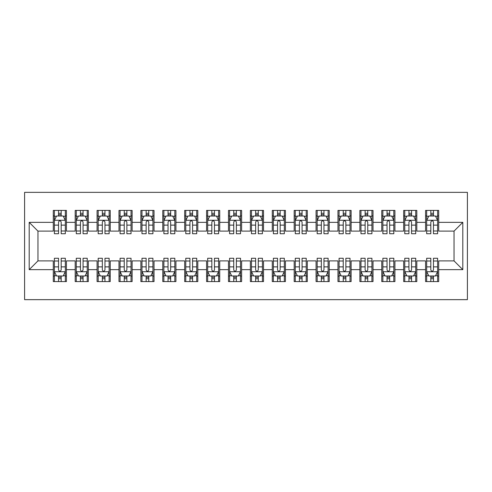 <?xml version="1.0" encoding="UTF-8"?>
<svg xmlns="http://www.w3.org/2000/svg" width="492" height="492" viewBox="0 0 492 492"><rect width="100%" height="100%" fill="white"/><g stroke="black" fill="none" stroke-linecap="round" stroke-linejoin="round"><path stroke-width="0.74" d="M24.6 299.653L467.4 299.653L467.4 192.347L24.6 192.347L24.6 299.653M29.2 269.653L29.2 222.347L53.29 222.347L53.29 231.111L37.958 231.111L37.958 260.889L29.2 269.653L53.29 269.653L53.29 281.584L66.426 281.584L66.426 269.653L75.19 269.653L75.19 281.584L88.326 281.584L88.326 269.653L97.084 269.653L97.084 281.584L110.226 281.584L110.226 269.653L118.984 269.653L118.984 281.584L132.127 281.584L132.127 269.653L140.884 269.653L140.884 281.584L154.027 281.584L154.027 269.653L162.784 269.653L162.784 281.584L175.921 281.584L175.921 269.653L184.685 269.653L184.685 281.584L197.821 281.584L197.821 269.653L206.585 269.653L206.585 281.584L219.721 281.584L219.721 269.653L228.479 269.653L228.479 281.584L241.621 281.584L241.621 269.653L250.379 269.653L250.379 281.584L263.521 281.584L263.521 269.653L272.279 269.653L272.279 281.584L285.415 281.584L285.415 269.653L294.179 269.653L294.179 281.584L307.315 281.584L307.315 269.653L316.079 269.653L316.079 281.584L329.216 281.584L329.216 269.653L337.973 269.653L337.973 281.584L351.116 281.584L351.116 269.653L359.873 269.653L359.873 281.584L373.016 281.584L373.016 269.653L381.774 269.653L381.774 281.584L394.916 281.584L394.916 269.653L403.674 269.653L403.674 281.584L416.81 281.584L416.81 269.653L425.574 269.653L425.574 281.584L438.71 281.584L438.71 260.889L454.042 260.889L454.042 231.111L438.71 231.111L438.71 222.347L462.8 222.347L462.8 269.653L438.71 269.653M438.71 222.347L438.71 210.416L425.574 210.416L425.574 222.347L416.81 222.347L416.81 210.416L403.674 210.416L403.674 222.347L394.916 222.347L394.916 210.416L381.774 210.416L381.774 222.347L373.016 222.347L373.016 210.416L359.873 210.416L359.873 222.347L351.116 222.347L351.116 210.416L337.973 210.416L337.973 222.347L329.216 222.347L329.216 210.416L316.079 210.416L316.079 222.347L307.315 222.347L307.315 210.416L294.179 210.416L294.179 222.347L285.415 222.347L285.415 210.416L272.279 210.416L272.279 222.347L263.521 222.347L263.521 210.416L250.379 210.416L250.379 222.347L241.621 222.347L241.621 210.416L228.479 210.416L228.479 222.347L219.721 222.347L219.721 210.416L206.585 210.416L206.585 222.347L197.821 222.347L197.821 210.416L184.685 210.416L184.685 222.347L175.921 222.347L175.921 210.416L162.784 210.416L162.784 222.347L154.027 222.347L154.027 210.416L140.884 210.416L140.884 222.347L132.127 222.347L132.127 210.416L118.984 210.416L118.984 222.347L110.226 222.347L110.226 210.416L97.084 210.416L97.084 222.347L88.326 222.347L88.326 210.416L75.19 210.416L75.19 222.347L66.426 222.347L66.426 210.416L53.29 210.416L53.29 222.347M416.81 269.653L416.81 260.889L425.574 260.889L425.574 269.653M462.8 222.347L454.042 231.111M394.916 269.653L394.916 260.889L403.674 260.889L403.674 269.653M425.574 222.347L425.574 231.111L416.81 231.111L416.81 222.347M373.016 269.653L373.016 260.889L381.774 260.889L381.774 269.653M403.674 222.347L403.674 231.111L394.916 231.111L394.916 222.347M351.116 269.653L351.116 260.889L359.873 260.889L359.873 269.653M381.774 222.347L381.774 231.111L373.016 231.111L373.016 222.347M329.216 269.653L329.216 260.889L337.973 260.889L337.973 269.653M359.873 222.347L359.873 231.111L351.116 231.111L351.116 222.347M307.315 269.653L307.315 260.889L316.079 260.889L316.079 269.653M337.973 222.347L337.973 231.111L329.216 231.111L329.216 222.347M285.415 269.653L285.415 260.889L294.179 260.889L294.179 269.653M316.079 222.347L316.079 231.111L307.315 231.111L307.315 222.347M263.521 269.653L263.521 260.889L272.279 260.889L272.279 269.653M294.179 222.347L294.179 231.111L285.415 231.111L285.415 222.347M241.621 269.653L241.621 260.889L250.379 260.889L250.379 269.653M272.279 222.347L272.279 231.111L263.521 231.111L263.521 222.347M219.721 269.653L219.721 260.889L228.479 260.889L228.479 269.653M250.379 222.347L250.379 231.111L241.621 231.111L241.621 222.347M197.821 269.653L197.821 260.889L206.585 260.889L206.585 269.653M228.479 222.347L228.479 231.111L219.721 231.111L219.721 222.347M175.921 269.653L175.921 260.889L184.685 260.889L184.685 269.653M206.585 222.347L206.585 231.111L197.821 231.111L197.821 222.347M154.027 269.653L154.027 260.889L162.784 260.889L162.784 269.653M184.685 222.347L184.685 231.111L175.921 231.111L175.921 222.347M132.127 269.653L132.127 260.889L140.884 260.889L140.884 269.653M162.784 222.347L162.784 231.111L154.027 231.111L154.027 222.347M110.226 269.653L110.226 260.889L118.984 260.889L118.984 269.653M140.884 222.347L140.884 231.111L132.127 231.111L132.127 222.347M88.326 269.653L88.326 260.889L97.084 260.889L97.084 269.653M118.984 222.347L118.984 231.111L110.226 231.111L110.226 222.347M66.426 269.653L66.426 260.889L75.19 260.889L75.19 269.653M97.084 222.347L97.084 231.111L88.326 231.111L88.326 222.347M37.958 260.889L53.29 260.889L53.29 269.653M75.19 222.347L75.19 231.111L66.426 231.111L66.426 222.347M425.574 215.89L426.669 215.89M430.826 215.89L433.458 215.89M437.616 215.89L438.71 215.89M403.674 215.89L404.768 215.89M408.932 215.89L411.558 215.89M415.715 215.89L416.81 215.89M381.774 215.89L382.868 215.89M387.032 215.89L389.658 215.89M393.821 215.89L394.916 215.89M359.873 215.89L360.968 215.89M365.132 215.89L367.758 215.89M371.921 215.89L373.016 215.89M337.973 215.89L339.074 215.89M343.231 215.89L345.858 215.89M350.021 215.89L351.116 215.89M316.079 215.89L317.174 215.89M321.331 215.89L323.964 215.89M328.121 215.89L329.216 215.89M294.179 215.89L295.274 215.89M299.431 215.89L302.063 215.89M306.221 215.89L307.315 215.89M272.279 215.89L273.374 215.89M277.537 215.89L280.163 215.89M284.321 215.89L285.415 215.89M250.379 215.89L251.473 215.89M255.637 215.89L258.263 215.89M262.427 215.89L263.521 215.89M228.479 215.89L229.573 215.89M233.737 215.89L236.363 215.89M240.526 215.89L241.621 215.89M206.585 215.89L207.679 215.89M211.837 215.89L214.463 215.89M218.626 215.89L219.721 215.89M184.685 215.89L185.779 215.89M189.937 215.89L192.569 215.89M196.726 215.89L197.821 215.89M162.784 215.89L163.879 215.89M168.036 215.89L170.669 215.89M174.826 215.89L175.921 215.89M140.884 215.89L141.979 215.89M146.142 215.89L148.768 215.89M152.926 215.89L154.027 215.89M118.984 215.89L120.079 215.89M124.242 215.89L126.868 215.89M131.032 215.89L132.127 215.89M97.084 215.89L98.179 215.89M102.342 215.89L104.968 215.89M109.132 215.89L110.226 215.89M75.19 215.89L76.285 215.89M80.442 215.89L83.068 215.89M87.232 215.89L88.326 215.89M53.29 215.89L54.384 215.89M58.542 215.89L61.174 215.89M65.331 215.89L66.426 215.89M53.29 276.11L54.384 276.11M58.542 276.11L61.174 276.11M65.331 276.11L66.426 276.11M75.19 276.11L76.285 276.11M80.442 276.11L83.068 276.11M87.232 276.11L88.326 276.11M97.084 276.11L98.179 276.11M102.342 276.11L104.968 276.11M109.132 276.11L110.226 276.11M118.984 276.11L120.079 276.11M124.242 276.11L126.868 276.11M131.032 276.11L132.127 276.11M140.884 276.11L141.979 276.11M146.142 276.11L148.768 276.11M152.926 276.11L154.027 276.11M162.784 276.11L163.879 276.11M168.036 276.11L170.669 276.11M174.826 276.11L175.921 276.11M184.685 276.11L185.779 276.11M189.937 276.11L192.569 276.11M196.726 276.11L197.821 276.11M206.585 276.11L207.679 276.11M211.837 276.11L214.463 276.11M218.626 276.11L219.721 276.11M228.479 276.11L229.573 276.11M233.737 276.11L236.363 276.11M240.526 276.11L241.621 276.11M250.379 276.11L251.473 276.11M255.637 276.11L258.263 276.11M262.427 276.11L263.521 276.11M272.279 276.11L273.374 276.11M277.537 276.11L280.163 276.11M284.321 276.11L285.415 276.11M294.179 276.11L295.274 276.11M299.431 276.11L302.063 276.11M306.221 276.11L307.315 276.11M316.079 276.11L317.174 276.11M321.331 276.11L323.964 276.11M328.121 276.11L329.216 276.11M337.973 276.11L339.074 276.11M343.231 276.11L345.858 276.11M350.021 276.11L351.116 276.11M359.873 276.11L360.968 276.11M365.132 276.11L367.758 276.11M371.921 276.11L373.016 276.11M381.774 276.11L382.868 276.11M387.032 276.11L389.658 276.11M393.821 276.11L394.916 276.11M403.674 276.11L404.768 276.11M408.932 276.11L411.558 276.11M415.715 276.11L416.81 276.11M425.574 276.11L426.669 276.11M430.826 276.11L433.458 276.11M437.616 276.11L438.71 276.11M29.2 222.347L37.958 231.111M454.042 260.889L462.8 269.653M61.174 213.264L58.542 213.264M65.331 230.994L61.174 230.994L61.174 233.737L65.331 233.737L65.331 220.379L63.142 216L56.574 216L54.384 220.379L54.384 233.737L58.542 233.737L58.542 230.994L54.384 230.994M54.384 220.379L54.384 210.416M65.331 220.379L65.331 210.416M58.542 216L58.542 210.416M61.174 210.416L61.174 216M61.174 230.994L61.174 222.021C60.295 220.336 59.421 220.336 58.542 222.021L58.542 230.994M58.542 278.736L61.174 278.736M54.384 261.006L58.542 261.006L58.542 258.263L54.384 258.263L54.384 271.621L56.574 276L63.142 276L65.331 271.621L65.331 258.263L61.174 258.263L61.174 261.006L65.331 261.006M65.331 271.621L65.331 281.584M54.384 271.621L54.384 281.584M61.174 276L61.174 281.584M58.542 281.584L58.542 276M58.542 261.006L58.542 269.979C59.421 271.664 60.295 271.664 61.174 269.979L61.174 261.006M83.068 213.264L80.442 213.264M87.232 230.994L83.068 230.994L83.068 233.737L87.232 233.737L87.232 220.379L85.042 216L78.474 216L76.285 220.379L76.285 233.737L80.442 233.737L80.442 230.994L76.285 230.994M76.285 220.379L76.285 210.416M87.232 220.379L87.232 210.416M80.442 216L80.442 210.416M83.068 210.416L83.068 216M83.068 230.994L83.068 222.021C82.195 220.336 81.321 220.336 80.442 222.021L80.442 230.994M104.968 213.264L102.342 213.264M109.132 230.994L104.968 230.994L104.968 233.737L109.132 233.737L109.132 220.379L106.942 216L100.368 216L98.179 220.379L98.179 233.737L102.342 233.737L102.342 230.994L98.179 230.994M98.179 220.379L98.179 210.416M109.132 220.379L109.132 210.416M102.342 216L102.342 210.416M104.968 210.416L104.968 216M104.968 230.994L104.968 222.021C104.095 220.336 103.222 220.336 102.342 222.021L102.342 230.994M80.442 278.736L83.068 278.736M76.285 261.006L80.442 261.006L80.442 258.263L76.285 258.263L76.285 271.621L78.474 276L85.042 276L87.232 271.621L87.232 258.263L83.068 258.263L83.068 261.006L87.232 261.006M87.232 271.621L87.232 281.584M76.285 271.621L76.285 281.584M83.068 276L83.068 281.584M80.442 281.584L80.442 276M80.442 261.006L80.442 269.979C81.315 271.664 82.195 271.664 83.068 269.979L83.068 261.006M102.342 278.736L104.968 278.736M98.179 261.006L102.342 261.006L102.342 258.263L98.179 258.263L98.179 271.621L100.368 276L106.942 276L109.132 271.621L109.132 258.263L104.968 258.263L104.968 261.006L109.132 261.006M109.132 271.621L109.132 281.584M98.179 271.621L98.179 281.584M104.968 276L104.968 281.584M102.342 281.584L102.342 276M102.342 261.006L102.342 269.979C103.215 271.664 104.095 271.664 104.968 269.979L104.968 261.006M126.868 213.264L124.242 213.264M131.032 230.994L126.868 230.994L126.868 233.737L131.032 233.737L131.032 220.379L128.843 216L122.268 216L120.079 220.379L120.079 233.737L124.242 233.737L124.242 230.994L120.079 230.994M120.079 220.379L120.079 210.416M131.032 220.379L131.032 210.416M124.242 216L124.242 210.416M126.868 210.416L126.868 216M126.868 230.994L126.868 222.021C125.995 220.336 125.116 220.336 124.242 222.021L124.242 230.994M148.768 213.264L146.142 213.264M152.926 230.994L148.768 230.994L148.768 233.737L152.926 233.737L152.926 220.379L150.737 216L144.168 216L141.979 220.379L141.979 233.737L146.142 233.737L146.142 230.994L141.979 230.994M141.979 220.379L141.979 210.416M152.926 220.379L152.926 210.416M146.142 216L146.142 210.416M148.768 210.416L148.768 216M148.768 230.994L148.768 222.021C147.895 220.336 147.016 220.336 146.142 222.021L146.142 230.994M124.242 278.736L126.868 278.736M120.079 261.006L124.242 261.006L124.242 258.263L120.079 258.263L120.079 271.621L122.268 276L128.843 276L131.032 271.621L131.032 258.263L126.868 258.263L126.868 261.006L131.032 261.006M131.032 271.621L131.032 281.584M120.079 271.621L120.079 281.584M126.868 276L126.868 281.584M124.242 281.584L124.242 276M124.242 261.006L124.242 269.979C125.116 271.664 125.989 271.664 126.868 269.979L126.868 261.006M146.142 278.736L148.768 278.736M141.979 261.006L146.142 261.006L146.142 258.263L141.979 258.263L141.979 271.621L144.168 276L150.737 276L152.926 271.621L152.926 258.263L148.768 258.263L148.768 261.006L152.926 261.006M152.926 271.621L152.926 281.584M141.979 271.621L141.979 281.584M148.768 276L148.768 281.584M146.142 281.584L146.142 276M146.142 261.006L146.142 269.979C147.016 271.664 147.889 271.664 148.768 269.979L148.768 261.006M170.669 213.264L168.036 213.264M174.826 230.994L170.669 230.994L170.669 233.737L174.826 233.737L174.826 220.379L172.637 216L166.068 216L163.879 220.379L163.879 233.737L168.036 233.737L168.036 230.994L163.879 230.994M163.879 220.379L163.879 210.416M174.826 220.379L174.826 210.416M168.036 216L168.036 210.416M170.669 210.416L170.669 216M170.669 230.994L170.669 222.021C169.795 220.336 168.916 220.336 168.036 222.021L168.036 230.994M168.036 278.736L170.669 278.736M163.879 261.006L168.036 261.006L168.036 258.263L163.879 258.263L163.879 271.621L166.068 276L172.637 276L174.826 271.621L174.826 258.263L170.669 258.263L170.669 261.006L174.826 261.006M174.826 271.621L174.826 281.584M163.879 271.621L163.879 281.584M170.669 276L170.669 281.584M168.036 281.584L168.036 276M168.036 261.006L168.036 269.979C168.916 271.664 169.789 271.664 170.669 269.979L170.669 261.006M192.569 213.264L189.937 213.264M196.726 230.994L192.569 230.994L192.569 233.737L196.726 233.737L196.726 220.379L194.537 216L187.969 216L185.779 220.379L185.779 233.737L189.937 233.737L189.937 230.994L185.779 230.994M185.779 220.379L185.779 210.416M196.726 220.379L196.726 210.416M189.937 216L189.937 210.416M192.569 210.416L192.569 216M192.569 230.994L192.569 222.021C191.689 220.336 190.816 220.336 189.937 222.021L189.937 230.994M189.937 278.736L192.569 278.736M185.779 261.006L189.937 261.006L189.937 258.263L185.779 258.263L185.779 271.621L187.969 276L194.537 276L196.726 271.621L196.726 258.263L192.569 258.263L192.569 261.006L196.726 261.006M196.726 271.621L196.726 281.584M185.779 271.621L185.779 281.584M192.569 276L192.569 281.584M189.937 281.584L189.937 276M189.937 261.006L189.937 269.979C190.816 271.664 191.689 271.664 192.569 269.979L192.569 261.006M214.463 213.264L211.837 213.264M218.626 230.994L214.463 230.994L214.463 233.737L218.626 233.737L218.626 220.379L216.437 216L209.869 216L207.679 220.379L207.679 233.737L211.837 233.737L211.837 230.994L207.679 230.994M207.679 220.379L207.679 210.416M218.626 220.379L218.626 210.416M211.837 216L211.837 210.416M214.463 210.416L214.463 216M214.463 230.994L214.463 222.021C213.59 220.336 212.716 220.336 211.837 222.021L211.837 230.994M211.837 278.736L214.463 278.736M207.679 261.006L211.837 261.006L211.837 258.263L207.679 258.263L207.679 271.621L209.869 276L216.437 276L218.626 271.621L218.626 258.263L214.463 258.263L214.463 261.006L218.626 261.006M218.626 271.621L218.626 281.584M207.679 271.621L207.679 281.584M214.463 276L214.463 281.584M211.837 281.584L211.837 276M211.837 261.006L211.837 269.979C212.71 271.664 213.59 271.664 214.463 269.979L214.463 261.006M236.363 213.264L233.737 213.264M240.526 230.994L236.363 230.994L236.363 233.737L240.526 233.737L240.526 220.379L238.337 216L231.763 216L229.573 220.379L229.573 233.737L233.737 233.737L233.737 230.994L229.573 230.994M229.573 220.379L229.573 210.416M240.526 220.379L240.526 210.416M233.737 216L233.737 210.416M236.363 210.416L236.363 216M236.363 230.994L236.363 222.021C235.49 220.336 234.616 220.336 233.737 222.021L233.737 230.994M233.737 278.736L236.363 278.736M229.573 261.006L233.737 261.006L233.737 258.263L229.573 258.263L229.573 271.621L231.763 276L238.337 276L240.526 271.621L240.526 258.263L236.363 258.263L236.363 261.006L240.526 261.006M240.526 271.621L240.526 281.584M229.573 271.621L229.573 281.584M236.363 276L236.363 281.584M233.737 281.584L233.737 276M233.737 261.006L233.737 269.979C234.61 271.664 235.49 271.664 236.363 269.979L236.363 261.006M258.263 213.264L255.637 213.264M262.427 230.994L258.263 230.994L258.263 233.737L262.427 233.737L262.427 220.379L260.237 216L253.663 216L251.473 220.379L251.473 233.737L255.637 233.737L255.637 230.994L251.473 230.994M251.473 220.379L251.473 210.416M262.427 220.379L262.427 210.416M255.637 216L255.637 210.416M258.263 210.416L258.263 216M258.263 230.994L258.263 222.021C257.39 220.336 256.51 220.336 255.637 222.021L255.637 230.994M255.637 278.736L258.263 278.736M251.473 261.006L255.637 261.006L255.637 258.263L251.473 258.263L251.473 271.621L253.663 276L260.237 276L262.427 271.621L262.427 258.263L258.263 258.263L258.263 261.006L262.427 261.006M262.427 271.621L262.427 281.584M251.473 271.621L251.473 281.584M258.263 276L258.263 281.584M255.637 281.584L255.637 276M255.637 261.006L255.637 269.979C256.51 271.664 257.384 271.664 258.263 269.979L258.263 261.006M280.163 213.264L277.537 213.264M284.321 230.994L280.163 230.994L280.163 233.737L284.321 233.737L284.321 220.379L282.131 216L275.563 216L273.374 220.379L273.374 233.737L277.537 233.737L277.537 230.994L273.374 230.994M273.374 220.379L273.374 210.416M284.321 220.379L284.321 210.416M277.537 216L277.537 210.416M280.163 210.416L280.163 216M280.163 230.994L280.163 222.021C279.29 220.336 278.411 220.336 277.537 222.021L277.537 230.994M277.537 278.736L280.163 278.736M273.374 261.006L277.537 261.006L277.537 258.263L273.374 258.263L273.374 271.621L275.563 276L282.131 276L284.321 271.621L284.321 258.263L280.163 258.263L280.163 261.006L284.321 261.006M284.321 271.621L284.321 281.584M273.374 271.621L273.374 281.584M280.163 276L280.163 281.584M277.537 281.584L277.537 276M277.537 261.006L277.537 269.979C278.411 271.664 279.284 271.664 280.163 269.979L280.163 261.006M302.063 213.264L299.431 213.264M306.221 230.994L302.063 230.994L302.063 233.737L306.221 233.737L306.221 220.379L304.031 216L297.463 216L295.274 220.379L295.274 233.737L299.431 233.737L299.431 230.994L295.274 230.994M295.274 220.379L295.274 210.416M306.221 220.379L306.221 210.416M299.431 216L299.431 210.416M302.063 210.416L302.063 216M302.063 230.994L302.063 222.021C301.184 220.336 300.311 220.336 299.431 222.021L299.431 230.994M299.431 278.736L302.063 278.736M295.274 261.006L299.431 261.006L299.431 258.263L295.274 258.263L295.274 271.621L297.463 276L304.031 276L306.221 271.621L306.221 258.263L302.063 258.263L302.063 261.006L306.221 261.006M306.221 271.621L306.221 281.584M295.274 271.621L295.274 281.584M302.063 276L302.063 281.584M299.431 281.584L299.431 276M299.431 261.006L299.431 269.979C300.311 271.664 301.184 271.664 302.063 269.979L302.063 261.006M323.964 213.264L321.331 213.264M328.121 230.994L323.964 230.994L323.964 233.737L328.121 233.737L328.121 220.379L325.932 216L319.363 216L317.174 220.379L317.174 233.737L321.331 233.737L321.331 230.994L317.174 230.994M317.174 220.379L317.174 210.416M328.121 220.379L328.121 210.416M321.331 216L321.331 210.416M323.964 210.416L323.964 216M323.964 230.994L323.964 222.021C323.084 220.336 322.211 220.336 321.331 222.021L321.331 230.994M321.331 278.736L323.964 278.736M317.174 261.006L321.331 261.006L321.331 258.263L317.174 258.263L317.174 271.621L319.363 276L325.932 276L328.121 271.621L328.121 258.263L323.964 258.263L323.964 261.006L328.121 261.006M328.121 271.621L328.121 281.584M317.174 271.621L317.174 281.584M323.964 276L323.964 281.584M321.331 281.584L321.331 276M321.331 261.006L321.331 269.979C322.205 271.664 323.084 271.664 323.964 269.979L323.964 261.006M345.858 213.264L343.231 213.264M350.021 230.994L345.858 230.994L345.858 233.737L350.021 233.737L350.021 220.379L347.832 216L341.263 216L339.074 220.379L339.074 233.737L343.231 233.737L343.231 230.994L339.074 230.994M339.074 220.379L339.074 210.416M350.021 220.379L350.021 210.416M343.231 216L343.231 210.416M345.858 210.416L345.858 216M345.858 230.994L345.858 222.021C344.984 220.336 344.111 220.336 343.231 222.021L343.231 230.994M343.231 278.736L345.858 278.736M339.074 261.006L343.231 261.006L343.231 258.263L339.074 258.263L339.074 271.621L341.263 276L347.832 276L350.021 271.621L350.021 258.263L345.858 258.263L345.858 261.006L350.021 261.006M350.021 271.621L350.021 281.584M339.074 271.621L339.074 281.584M345.858 276L345.858 281.584M343.231 281.584L343.231 276M343.231 261.006L343.231 269.979C344.105 271.664 344.984 271.664 345.858 269.979L345.858 261.006M367.758 213.264L365.132 213.264M371.921 230.994L367.758 230.994L367.758 233.737L371.921 233.737L371.921 220.379L369.732 216L363.157 216L360.968 220.379L360.968 233.737L365.132 233.737L365.132 230.994L360.968 230.994M360.968 220.379L360.968 210.416M371.921 220.379L371.921 210.416M365.132 216L365.132 210.416M367.758 210.416L367.758 216M367.758 230.994L367.758 222.021C366.884 220.336 366.011 220.336 365.132 222.021L365.132 230.994M365.132 278.736L367.758 278.736M360.968 261.006L365.132 261.006L365.132 258.263L360.968 258.263L360.968 271.621L363.157 276L369.732 276L371.921 271.621L371.921 258.263L367.758 258.263L367.758 261.006L371.921 261.006M371.921 271.621L371.921 281.584M360.968 271.621L360.968 281.584M367.758 276L367.758 281.584M365.132 281.584L365.132 276M365.132 261.006L365.132 269.979C366.005 271.664 366.884 271.664 367.758 269.979L367.758 261.006M389.658 213.264L387.032 213.264M393.821 230.994L389.658 230.994L389.658 233.737L393.821 233.737L393.821 220.379L391.632 216L385.058 216L382.868 220.379L382.868 233.737L387.032 233.737L387.032 230.994L382.868 230.994M382.868 220.379L382.868 210.416M393.821 220.379L393.821 210.416M387.032 216L387.032 210.416M389.658 210.416L389.658 216M389.658 230.994L389.658 222.021C388.785 220.336 387.905 220.336 387.032 222.021L387.032 230.994M387.032 278.736L389.658 278.736M382.868 261.006L387.032 261.006L387.032 258.263L382.868 258.263L382.868 271.621L385.058 276L391.632 276L393.821 271.621L393.821 258.263L389.658 258.263L389.658 261.006L393.821 261.006M393.821 271.621L393.821 281.584M382.868 271.621L382.868 281.584M389.658 276L389.658 281.584M387.032 281.584L387.032 276M387.032 261.006L387.032 269.979C387.905 271.664 388.778 271.664 389.658 269.979L389.658 261.006M411.558 213.264L408.932 213.264M415.715 230.994L411.558 230.994L411.558 233.737L415.715 233.737L415.715 220.379L413.526 216L406.958 216L404.768 220.379L404.768 233.737L408.932 233.737L408.932 230.994L404.768 230.994M404.768 220.379L404.768 210.416M415.715 220.379L415.715 210.416M408.932 216L408.932 210.416M411.558 210.416L411.558 216M411.558 230.994L411.558 222.021C410.685 220.336 409.805 220.336 408.932 222.021L408.932 230.994M408.932 278.736L411.558 278.736M404.768 261.006L408.932 261.006L408.932 258.263L404.768 258.263L404.768 271.621L406.958 276L413.526 276L415.715 271.621L415.715 258.263L411.558 258.263L411.558 261.006L415.715 261.006M415.715 271.621L415.715 281.584M404.768 271.621L404.768 281.584M411.558 276L411.558 281.584M408.932 281.584L408.932 276M408.932 261.006L408.932 269.979C409.805 271.664 410.679 271.664 411.558 269.979L411.558 261.006M433.458 213.264L430.826 213.264M437.616 230.994L433.458 230.994L433.458 233.737L437.616 233.737L437.616 220.379L435.426 216L428.858 216L426.669 220.379L426.669 233.737L430.826 233.737L430.826 230.994L426.669 230.994M426.669 220.379L426.669 210.416M437.616 220.379L437.616 210.416M430.826 216L430.826 210.416M433.458 210.416L433.458 216M433.458 230.994L433.458 222.021C432.579 220.336 431.705 220.336 430.826 222.021L430.826 230.994M430.826 278.736L433.458 278.736M426.669 261.006L430.826 261.006L430.826 258.263L426.669 258.263L426.669 271.621L428.858 276L435.426 276L437.616 271.621L437.616 258.263L433.458 258.263L433.458 261.006L437.616 261.006M437.616 271.621L437.616 281.584M426.669 271.621L426.669 281.584M433.458 276L433.458 281.584M430.826 281.584L430.826 276M430.826 261.006L430.826 269.979C431.705 271.664 432.579 271.664 433.458 269.979L433.458 261.006M65.276 220.268L54.44 220.268M54.384 216.259L56.439 216.259M63.271 216.259L65.331 216.259M58.542 225.121L54.384 225.121M65.331 225.121L61.174 225.121M61.174 214.653L58.542 214.653M54.44 271.732L65.276 271.732M65.331 275.741L63.271 275.741M56.439 275.741L54.384 275.741M61.174 266.879L65.331 266.879M54.384 266.879L58.542 266.879M58.542 277.347L61.174 277.347M87.176 220.268L76.334 220.268M76.285 216.259L78.339 216.259M85.171 216.259L87.232 216.259M80.442 225.121L76.285 225.121M87.232 225.121L83.068 225.121M83.068 214.653L80.442 214.653M109.076 220.268L98.234 220.268M98.179 216.259L100.239 216.259M107.072 216.259L109.132 216.259M102.342 225.121L98.179 225.121M109.132 225.121L104.968 225.121M104.968 214.653L102.342 214.653M76.334 271.732L87.176 271.732M87.232 275.741L85.171 275.741M78.339 275.741L76.285 275.741M83.068 266.879L87.232 266.879M76.285 266.879L80.442 266.879M80.442 277.347L83.068 277.347M98.234 271.732L109.076 271.732M109.132 275.741L107.072 275.741M100.239 275.741L98.179 275.741M104.968 266.879L109.132 266.879M98.179 266.879L102.342 266.879M102.342 277.347L104.968 277.347M130.977 220.268L120.134 220.268M120.079 216.259L122.139 216.259M128.972 216.259L131.032 216.259M124.242 225.121L120.079 225.121M131.032 225.121L126.868 225.121M126.868 214.653L124.242 214.653M152.877 220.268L142.034 220.268M141.979 216.259L144.039 216.259M150.872 216.259L152.926 216.259M146.142 225.121L141.979 225.121M152.926 225.121L148.768 225.121M148.768 214.653L146.142 214.653M120.134 271.732L130.977 271.732M131.032 275.741L128.972 275.741M122.139 275.741L120.079 275.741M126.868 266.879L131.032 266.879M120.079 266.879L124.242 266.879M124.242 277.347L126.868 277.347M142.034 271.732L152.877 271.732M152.926 275.741L150.872 275.741M144.039 275.741L141.979 275.741M148.768 266.879L152.926 266.879M141.979 266.879L146.142 266.879M146.142 277.347L148.768 277.347M174.771 220.268L163.934 220.268M163.879 216.259L165.939 216.259M172.772 216.259L174.826 216.259M168.036 225.121L163.879 225.121M174.826 225.121L170.669 225.121M170.669 214.653L168.036 214.653M163.934 271.732L174.771 271.732M174.826 275.741L172.772 275.741M165.939 275.741L163.879 275.741M170.669 266.879L174.826 266.879M163.879 266.879L168.036 266.879M168.036 277.347L170.669 277.347M196.671 220.268L185.835 220.268M185.779 216.259L187.833 216.259M194.666 216.259L196.726 216.259M189.937 225.121L185.779 225.121M196.726 225.121L192.569 225.121M192.569 214.653L189.937 214.653M185.835 271.732L196.671 271.732M196.726 275.741L194.666 275.741M187.833 275.741L185.779 275.741M192.569 266.879L196.726 266.879M185.779 266.879L189.937 266.879M189.937 277.347L192.569 277.347M218.571 220.268L207.729 220.268M207.679 216.259L209.733 216.259M216.566 216.259L218.626 216.259M211.837 225.121L207.679 225.121M218.626 225.121L214.463 225.121M214.463 214.653L211.837 214.653M207.729 271.732L218.571 271.732M218.626 275.741L216.566 275.741M209.733 275.741L207.679 275.741M214.463 266.879L218.626 266.879M207.679 266.879L211.837 266.879M211.837 277.347L214.463 277.347M240.471 220.268L229.629 220.268M229.573 216.259L231.634 216.259M238.466 216.259L240.526 216.259M233.737 225.121L229.573 225.121M240.526 225.121L236.363 225.121M236.363 214.653L233.737 214.653M229.629 271.732L240.471 271.732M240.526 275.741L238.466 275.741M231.634 275.741L229.573 275.741M236.363 266.879L240.526 266.879M229.573 266.879L233.737 266.879M233.737 277.347L236.363 277.347M262.371 220.268L251.529 220.268M251.473 216.259L253.534 216.259M260.366 216.259L262.427 216.259M255.637 225.121L251.473 225.121M262.427 225.121L258.263 225.121M258.263 214.653L255.637 214.653M251.529 271.732L262.371 271.732M262.427 275.741L260.366 275.741M253.534 275.741L251.473 275.741M258.263 266.879L262.427 266.879M251.473 266.879L255.637 266.879M255.637 277.347L258.263 277.347M284.271 220.268L273.429 220.268M273.374 216.259L275.434 216.259M282.267 216.259L284.321 216.259M277.537 225.121L273.374 225.121M284.321 225.121L280.163 225.121M280.163 214.653L277.537 214.653M273.429 271.732L284.271 271.732M284.321 275.741L282.267 275.741M275.434 275.741L273.374 275.741M280.163 266.879L284.321 266.879M273.374 266.879L277.537 266.879M277.537 277.347L280.163 277.347M306.165 220.268L295.329 220.268M295.274 216.259L297.334 216.259M304.167 216.259L306.221 216.259M299.431 225.121L295.274 225.121M306.221 225.121L302.063 225.121M302.063 214.653L299.431 214.653M295.329 271.732L306.165 271.732M306.221 275.741L304.167 275.741M297.334 275.741L295.274 275.741M302.063 266.879L306.221 266.879M295.274 266.879L299.431 266.879M299.431 277.347L302.063 277.347M328.066 220.268L317.229 220.268M317.174 216.259L319.228 216.259M326.061 216.259L328.121 216.259M321.331 225.121L317.174 225.121M328.121 225.121L323.964 225.121M323.964 214.653L321.331 214.653M317.229 271.732L328.066 271.732M328.121 275.741L326.061 275.741M319.228 275.741L317.174 275.741M323.964 266.879L328.121 266.879M317.174 266.879L321.331 266.879M321.331 277.347L323.964 277.347M349.966 220.268L339.123 220.268M339.074 216.259L341.128 216.259M347.961 216.259L350.021 216.259M343.231 225.121L339.074 225.121M350.021 225.121L345.858 225.121M345.858 214.653L343.231 214.653M339.123 271.732L349.966 271.732M350.021 275.741L347.961 275.741M341.128 275.741L339.074 275.741M345.858 266.879L350.021 266.879M339.074 266.879L343.231 266.879M343.231 277.347L345.858 277.347M371.866 220.268L361.023 220.268M360.968 216.259L363.028 216.259M369.861 216.259L371.921 216.259M365.132 225.121L360.968 225.121M371.921 225.121L367.758 225.121M367.758 214.653L365.132 214.653M361.023 271.732L371.866 271.732M371.921 275.741L369.861 275.741M363.028 275.741L360.968 275.741M367.758 266.879L371.921 266.879M360.968 266.879L365.132 266.879M365.132 277.347L367.758 277.347M393.766 220.268L382.924 220.268M382.868 216.259L384.928 216.259M391.761 216.259L393.821 216.259M387.032 225.121L382.868 225.121M393.821 225.121L389.658 225.121M389.658 214.653L387.032 214.653M382.924 271.732L393.766 271.732M393.821 275.741L391.761 275.741M384.928 275.741L382.868 275.741M389.658 266.879L393.821 266.879M382.868 266.879L387.032 266.879M387.032 277.347L389.658 277.347M415.666 220.268L404.824 220.268M404.768 216.259L406.829 216.259M413.661 216.259L415.715 216.259M408.932 225.121L404.768 225.121M415.715 225.121L411.558 225.121M411.558 214.653L408.932 214.653M404.824 271.732L415.666 271.732M415.715 275.741L413.661 275.741M406.829 275.741L404.768 275.741M411.558 266.879L415.715 266.879M404.768 266.879L408.932 266.879M408.932 277.347L411.558 277.347M437.56 220.268L426.724 220.268M426.669 216.259L428.729 216.259M435.561 216.259L437.616 216.259M430.826 225.121L426.669 225.121M437.616 225.121L433.458 225.121M433.458 214.653L430.826 214.653M426.724 271.732L437.56 271.732M437.616 275.741L435.561 275.741M428.729 275.741L426.669 275.741M433.458 266.879L437.616 266.879M426.669 266.879L430.826 266.879M430.826 277.347L433.458 277.347"/></g></svg>
